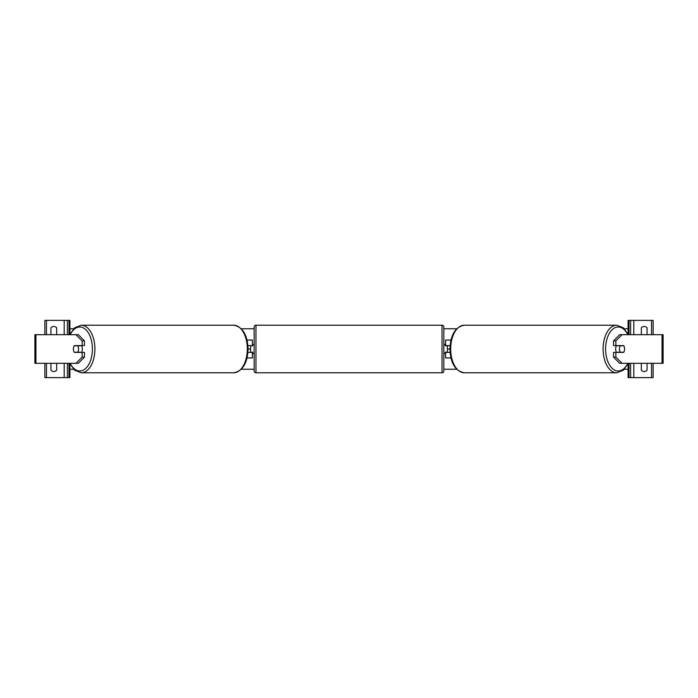 <?xml version="1.0" encoding="UTF-8"?>
<svg xmlns="http://www.w3.org/2000/svg" width="698" height="698" viewBox="0 0 698 698"><rect width="100%" height="100%" fill="white"/><g stroke="black" fill="none" stroke-linecap="round" stroke-linejoin="round"><path stroke-width="1.05" d="M247.04 357.943L252.388 357.943L252.388 352.403L247.93 352.403M250.599 345.597L252.746 345.78L252.746 344.524L254.177 344.524M250.599 345.78L250.599 352.403M252.388 345.78L252.388 340.057L247.04 340.057M247.93 345.597L252.388 345.597M84.475 340.886L82.137 340.886L75.977 334.691L78.324 334.691L84.475 340.886L84.475 345.597L74.311 345.597A4.476 2.565 -90 0 0 73.412 349A4.476 2.565 -90 0 0 74.311 352.403L82.137 352.403L82.137 357.114L84.475 357.114L84.475 352.403L82.137 352.403M84.475 357.114L78.324 363.309L34.9 363.309L34.9 334.691L75.977 334.691M82.137 345.597L82.137 340.886M75.977 363.309L82.137 357.114M56.355 334.691A3.577 3.577 0 0 0 56.66 334.333L56.66 327.886A3.577 3.577 0 0 0 50.937 327.886L50.937 334.333A3.577 3.577 0 0 0 51.242 334.691M51.242 363.309A3.577 3.577 0 0 0 50.937 363.667L50.937 370.115A3.577 3.577 0 0 0 56.66 370.115L56.66 363.667A3.577 3.577 0 0 0 56.355 363.309M69.905 334.22L69.905 320.373L44.855 320.373L44.855 334.691M69.905 363.78L69.905 377.627L44.855 377.627L44.855 363.309M67.401 377.627L67.401 363.309L67.401 377.627M67.401 334.691L67.401 320.373L67.401 334.691M255.965 325.207A1.789 1.789 0 0 0 254.177 326.996L254.177 371.004A1.789 1.789 0 0 0 255.965 372.793L442.035 372.793A1.789 1.789 0 0 0 443.823 371.004L443.823 326.996A1.789 1.789 0 0 0 442.035 325.207L255.965 325.207L255.965 372.793M250.599 352.22L252.746 352.22L252.746 353.476L254.177 353.476M443.823 344.524L445.254 344.524L445.254 345.78L447.401 345.78L447.401 352.22L445.254 352.22L445.254 353.476L443.823 353.476M77.757 352.22L74.197 352.22A4.476 2.565 90 0 1 73.412 349A4.476 2.565 90 0 1 74.197 345.78L77.757 345.78A4.476 2.565 90 0 1 78.542 349A4.476 2.565 90 0 1 77.757 352.22L80.392 352.22A4.476 2.565 90 0 1 80.279 352.403M81.457 345.597A4.476 2.565 90 0 1 82.355 349A4.476 2.565 90 0 1 81.457 352.403M80.279 345.597A4.476 2.565 90 0 1 80.392 345.78L77.757 345.78M615.863 345.597L615.863 340.886L622.023 334.691L619.676 334.691L613.525 340.886L613.525 345.597L623.689 345.597A4.476 2.565 -90 0 1 624.588 349A4.476 2.565 -90 0 1 623.689 352.403L615.863 352.403L615.863 357.114L613.525 357.114L613.525 352.403L615.863 352.403M613.525 357.114L619.676 363.309L663.1 363.309L663.1 334.691L622.023 334.691M613.525 340.886L615.863 340.886M622.023 363.309L615.863 357.114M624.588 349A4.476 2.565 90 0 0 623.803 345.78L620.243 345.78A4.476 2.565 90 0 0 619.458 349A4.476 2.565 90 0 0 620.243 352.22L623.803 352.22A4.476 2.565 90 0 0 624.588 349M616.543 345.597A4.476 2.565 90 0 0 615.645 349A4.476 2.565 90 0 0 616.543 352.403M620.243 345.78L617.608 345.78A4.476 2.565 90 0 1 617.721 345.597M620.243 352.22L617.608 352.22A4.476 2.565 90 0 0 617.721 352.403M641.645 334.691A3.577 3.577 0 0 1 641.34 334.333L641.34 327.886A3.577 3.577 0 0 1 647.063 327.886L647.063 334.333A3.577 3.577 0 0 1 646.758 334.691M646.758 363.309A3.577 3.577 0 0 1 647.063 363.667L647.063 370.115A3.577 3.577 0 0 1 641.34 370.115L641.34 363.667A3.577 3.577 0 0 1 641.645 363.309M628.095 334.22L628.095 320.373L653.145 320.373L653.145 334.691M628.095 363.78L628.095 377.627L653.145 377.627L653.145 363.309M630.599 377.627L630.599 363.309M630.599 334.691L630.599 320.373M450.96 357.943L445.612 357.943L445.612 352.403L450.07 352.403M445.612 345.78L445.612 340.057L450.96 340.057M450.07 345.597L445.612 345.597M628.095 369.242L624.405 369.242M456.675 369.242L443.823 369.242M254.177 369.242L241.325 369.242M73.595 369.242L69.905 369.242M628.313 334.691L623.375 327.807L616.744 325.207A23.793 13.646 90 0 0 603.098 349A23.793 13.646 90 0 0 616.744 372.793L464.336 372.793A23.793 13.646 -90 0 1 450.681 349A23.793 13.646 -90 0 1 464.336 325.207C455.305 326.891 450.498 334.822 449.922 349L447.401 349M250.599 349L248.078 349C247.502 363.178 242.695 371.109 233.664 372.793A23.793 13.646 -90 0 0 247.319 349A23.793 13.646 -90 0 0 233.664 325.207L81.256 325.207A23.793 13.646 90 0 1 94.902 349A23.793 13.646 90 0 1 81.256 372.793L233.664 372.793M628.095 328.758L624.405 328.758M456.675 328.758L443.823 328.758M254.177 328.758L241.325 328.758M73.595 328.758L69.905 328.758M35.938 363.309L35.938 334.691M46.469 377.627L46.469 363.309M46.469 334.691L46.469 320.373M64.181 377.627L64.181 363.309M64.181 334.691L64.181 320.373M69.006 377.627L69.006 363.309M69.006 334.691L69.006 320.373M442.035 372.793L442.035 325.207M70.201 363.309A22.004 12.625 -90 0 0 84.161 369.643A22.004 12.625 -90 0 0 92.406 349A22.004 12.625 -90 0 0 84.161 328.357A22.004 12.625 -90 0 0 70.201 334.691M662.062 363.309L662.062 334.691M627.799 363.309A22.004 12.625 -90 0 1 613.839 369.643A22.004 12.625 -90 0 1 605.594 349A22.004 12.625 -90 0 1 613.839 328.357A22.004 12.625 -90 0 1 627.799 334.691M633.819 377.627L633.819 363.309M633.819 334.691L633.819 320.373M651.531 377.627L651.531 363.309M651.531 334.691L651.531 320.373M628.994 377.627L628.994 363.309M628.994 334.691L628.994 320.373M69.687 363.309L74.625 370.193L81.256 372.793M248.078 349C247.502 334.822 242.695 326.891 233.664 325.207M69.687 334.691L74.625 327.807L81.256 325.207M616.744 325.207L464.336 325.207M449.922 349C450.498 363.178 455.305 371.109 464.336 372.793M628.313 363.309L623.375 370.193L616.744 372.793"/></g></svg>
